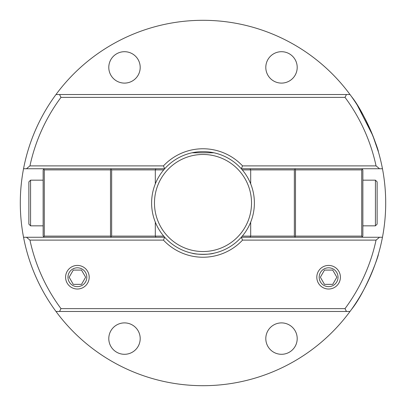 <?xml version="1.0" encoding="UTF-8"?>
<svg xmlns="http://www.w3.org/2000/svg" width="406" height="406" viewBox="0 0 406 406"><rect width="100%" height="100%" fill="white"/><g stroke="black" fill="none" stroke-linecap="round" stroke-linejoin="round"><path stroke-width="0.61" d="M375.423 225.837L377.133 224.122L377.133 181.873L375.423 180.162L375.423 225.837L362.862 225.837M338.025 277.222A9.419 9.419 0 0 1 323.897 285.382A9.419 9.419 0 0 1 323.897 269.061A9.419 9.419 0 0 1 338.025 277.222M324.485 270.086L332.727 270.086L336.848 277.222L332.727 284.357L324.485 284.357L320.364 277.222L324.485 270.086M86.813 277.222A9.419 9.419 0 0 1 72.684 285.382A9.419 9.419 0 0 1 72.684 269.061A9.419 9.419 0 0 1 86.813 277.222M73.273 270.086L81.515 270.086L85.636 277.222L81.515 284.357L73.273 284.357L69.152 277.222L73.273 270.086M28.867 181.878L28.867 224.122M43.137 225.837L30.577 225.837L30.577 180.162L43.137 180.162M140.197 67.401A15.702 15.702 0 0 1 116.644 81.002A15.702 15.702 0 0 1 116.644 53.805A15.702 15.702 0 0 1 140.197 67.401M297.202 338.599A15.702 15.702 0 0 1 273.654 352.195A15.702 15.702 0 0 1 273.654 324.998A15.702 15.702 0 0 1 297.202 338.599M140.197 338.599A15.702 15.702 0 0 1 116.644 352.195A15.702 15.702 0 0 1 116.644 324.998A15.702 15.702 0 0 1 140.197 338.599M297.202 67.401A15.702 15.702 0 0 1 273.654 81.002A15.702 15.702 0 0 1 273.654 53.805A15.702 15.702 0 0 1 297.202 67.401M351.444 309.509C366.121 291.406 379.209 254.146 378.326 254.384C379.209 254.146 366.121 291.406 351.444 309.509C366.121 291.406 379.209 254.146 378.326 254.384C379.209 254.146 366.121 291.406 351.444 309.509M357.199 105.012L372.789 135.543L378.326 151.616M351.444 96.491C366.121 114.593 379.209 151.854 378.326 151.616C379.219 151.88 366.121 114.593 351.444 96.491M65.594 277.222A11.799 11.799 0 0 1 77.394 265.422A11.799 11.799 0 0 1 89.193 277.222A11.799 11.799 0 0 1 77.394 289.021A11.799 11.799 0 0 1 65.594 277.222M316.807 277.222A11.799 11.799 0 0 1 328.606 265.422A11.799 11.799 0 0 1 340.406 277.222A11.799 11.799 0 0 1 328.606 289.021A11.799 11.799 0 0 1 316.807 277.222M362.289 236.683L361.721 236.114L295.492 236.114L295.492 169.886L361.721 169.886L362.289 169.312L361.721 168.744L382.462 168.744A182.7 182.7 0 0 0 350.008 94.522L55.992 94.522A182.7 182.7 0 0 0 23.538 168.744L44.279 168.744L43.137 169.886L43.137 236.114L44.279 237.256L26.446 237.256A539.549 381.518 -0 0 0 29.942 240.113M29.942 165.887A539.549 381.518 180 0 0 26.446 168.744L23.538 168.744A182.7 182.7 0 0 0 23.538 237.256L26.446 237.256L23.538 237.256A182.7 182.7 0 0 0 55.992 311.478L350.008 311.478A182.7 182.7 0 0 0 382.462 237.256L361.721 237.256L362.289 236.688M346.445 311.478A1362.48 963.423 180 0 0 345.019 308.626M60.981 308.621A176.991 176.991 0 0 1 29.942 240.108L163.445 240.108A54.242 54.242 0 0 0 242.555 240.108L376.057 240.108A176.991 176.991 0 0 1 345.019 308.621L60.981 308.621A1362.48 963.423 180 0 0 59.555 311.478M376.057 240.113A539.549 381.518 0 0 0 379.554 237.256L382.462 237.256A182.7 182.7 0 0 0 382.462 168.744L379.554 168.744A539.549 381.518 180 0 0 376.057 165.887M163.445 240.108L164.699 237.256L110.508 237.256L111.65 236.114L111.65 169.886L110.508 168.744L164.699 168.744A51.384 51.384 0 0 1 241.301 168.744L295.492 168.744L294.918 169.312L295.492 169.886M242.555 240.108L241.301 237.256A51.384 51.384 0 0 1 164.699 237.256M295.492 236.114L294.918 236.683L295.492 237.256L241.301 237.256M192.099 253.217C195.443 254.643 210.557 254.643 213.901 253.217C210.557 254.643 195.443 254.643 192.099 253.217M346.445 94.522A1362.48 963.423 -0 0 1 345.019 97.374A176.991 176.991 0 0 1 376.057 165.892L242.555 165.892L241.301 168.744M242.555 165.892A54.242 54.242 0 0 0 163.445 165.892L164.699 168.744M163.445 165.892L29.942 165.892A176.991 176.991 0 0 1 60.981 97.379L345.019 97.379M59.555 94.522A1362.48 963.423 0 0 0 60.981 97.374M192.099 152.783L213.901 152.783L192.099 152.783M350.008 311.478A182.7 182.7 0 0 1 55.992 311.478M55.992 94.522A182.7 182.7 0 0 1 350.008 94.522M110.508 168.744L44.279 168.744M43.706 169.317L44.279 169.886L110.508 169.886L111.082 169.312M110.508 169.886L110.508 236.114L44.279 236.114L44.279 169.886M111.082 236.688L110.508 236.114M43.706 236.683L44.279 236.114M44.279 237.256L110.508 237.256M111.65 169.886L163.709 169.886M163.709 236.114L111.65 236.114M295.492 237.256L361.721 237.256M294.923 169.317L294.35 169.886L294.35 236.114L294.923 236.683M361.721 169.886L361.721 236.114M362.294 236.688L362.862 236.114L362.862 169.886L362.294 169.312M361.721 168.744L295.492 168.744M294.35 236.114L242.291 236.114M242.291 169.886L294.35 169.886M203 151.616A51.384 51.384 0 0 0 151.616 203A51.384 51.384 0 0 0 203 254.384A51.384 51.384 0 0 0 254.384 203A51.384 51.384 0 0 0 203 151.616M155.31 183.867L155.31 169.886L155.914 168.744M155.31 222.133L155.31 236.114L155.914 237.256M250.69 222.133L250.69 236.114L250.086 237.256M250.69 183.867L250.69 169.886L250.086 168.744M154.473 203A48.527 48.527 0 0 1 203 154.473A48.527 48.527 0 0 1 251.527 203A48.527 48.527 0 0 1 203 251.527A48.527 48.527 0 0 1 154.473 203M362.862 180.162L375.423 180.162M28.862 224.122L30.577 225.837M28.862 181.878L30.577 180.162"/></g></svg>
